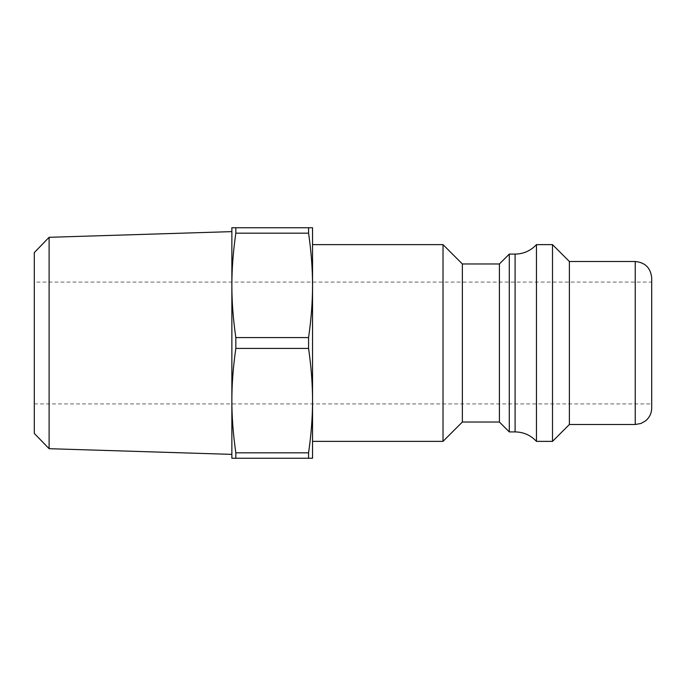 <?xml version="1.0" encoding="UTF-8"?>
<svg xmlns="http://www.w3.org/2000/svg" width="686" height="686" viewBox="0 0 686 686"><rect width="100%" height="100%" fill="white"/><g stroke="black" fill="none" stroke-linecap="round" stroke-linejoin="round"><path stroke-width="0.51" stroke-dasharray="3.43 2.57" d="M34.3 433.415L34.3 252.585M49.109 237.305L49.109 448.695M231.868 285.376L231.868 400.624C231.842 416.959 233.171 434.367 235.838 452.837L308.571 452.837C311.238 434.367 312.567 416.959 312.542 400.624C312.567 384.289 311.238 366.881 308.571 348.411L235.838 348.411C233.171 366.881 231.842 384.289 231.868 400.624L231.868 285.376C231.842 301.711 233.171 319.119 235.838 337.589L308.571 337.589C311.238 319.119 312.567 301.711 312.542 285.376C312.567 269.041 311.238 251.633 308.571 233.163L235.838 233.163C233.171 251.633 231.842 269.041 231.868 285.376L231.868 227.752L312.542 227.752L312.542 458.248L231.868 458.248L231.868 400.624M231.868 454.372L231.868 231.628M34.3 282.083L34.3 403.917L34.3 282.083L651.7 282.083L651.7 403.917L651.7 282.083M308.571 458.248L308.571 452.837M308.571 233.163L308.571 227.752M308.571 348.411L308.571 337.589M235.838 233.163L235.838 227.752M235.838 458.248L235.838 452.837M651.7 277.967L651.7 408.033M569.38 424.497L569.38 261.503M235.838 348.411L235.838 337.589M312.542 244.628L312.542 441.372L312.542 244.628M443.019 441.372L443.019 244.628M462.364 422.027L462.364 263.973M499.408 422.027L499.408 263.973M509.286 431.906L509.286 254.094M536.452 441.372L536.452 244.628M552.504 441.372L552.504 244.628M635.236 424.497L635.236 261.503M515.1 431.906L515.1 254.094M34.3 403.917L651.7 403.917"/><path stroke-width="1.03" d="M49.109 237.305L34.3 252.585L34.3 433.415L49.109 448.695L49.109 237.305L231.868 231.628L231.868 285.376C231.842 269.041 233.171 251.633 235.838 233.163L308.571 233.163C311.238 251.633 312.567 269.041 312.542 285.376C312.567 301.711 311.238 319.119 308.571 337.589L235.838 337.589C233.171 319.119 231.842 301.711 231.868 285.376L231.868 454.372L49.109 448.695M231.868 400.624L231.868 458.248L312.542 458.248L312.542 400.624C312.567 416.959 311.238 434.367 308.571 452.837L235.838 452.837C233.171 434.367 231.842 416.959 231.868 400.624C231.842 384.289 233.171 366.881 235.838 348.411L308.571 348.411C311.238 366.881 312.567 384.289 312.542 400.624L312.542 227.752L308.571 227.752L308.571 233.163M308.571 337.589L308.571 348.411M308.571 452.837L308.571 458.248M308.571 227.752L235.838 227.752L235.838 233.163M235.838 337.589L235.838 348.411M235.838 452.837L235.838 458.248M235.838 227.752L231.868 227.752L231.868 285.376M635.236 261.503C645.234 262.481 650.722 267.969 651.7 277.967L651.7 408.033C651.589 413.298 649.496 417.611 645.432 420.964L640.938 423.476L635.236 424.497L635.236 261.503L569.38 261.503L569.38 424.497L635.236 424.497M312.542 244.628L443.019 244.628L443.019 441.372L312.542 441.372M443.019 244.628L462.364 263.973L462.364 422.027L443.019 441.372M462.364 263.973L499.408 263.973L499.408 422.027L509.286 431.906L515.1 431.906L515.1 254.094L509.286 254.094L509.286 431.906M499.408 263.973L509.286 254.094M515.1 254.094C523.555 253.949 530.672 250.793 536.452 244.628L536.452 441.372C530.672 435.207 523.555 432.051 515.1 431.906M536.452 244.628L552.504 244.628L552.504 441.372L536.452 441.372M569.38 261.503L552.504 244.628M462.364 422.027L499.408 422.027M569.38 424.497L552.504 441.372"/></g></svg>
